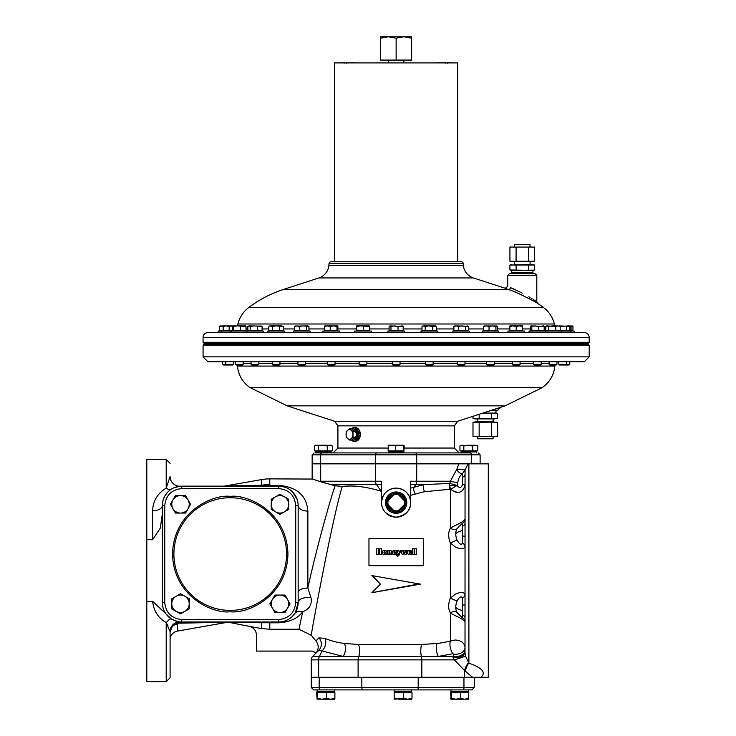 <?xml version="1.0" encoding="UTF-8"?>
<svg xmlns="http://www.w3.org/2000/svg" width="736" height="736" viewBox="0 0 736 736"><rect width="100%" height="100%" fill="white"/><g stroke="black" fill="none" stroke-linecap="round" stroke-linejoin="round"><path stroke-width="1.1" d="M203.072 337.447A4.848 4.848 0 0 1 207.929 332.598L584.347 332.598A4.848 4.848 0 0 1 589.196 337.447L589.196 342.304L203.072 342.304L203.072 337.447L589.196 337.447M533.526 301.033L537.676 303.398A119.333 119.333 0 0 1 543.554 307.547A29.109 29.109 0 0 1 554.355 323.996L237.921 323.996L237.434 325.901M318.881 277.941A14.554 14.554 0 0 0 328.882 265.374L463.386 265.374A14.554 14.554 0 0 0 473.386 277.941L318.881 277.941L283.59 289.414A119.333 119.333 0 0 0 248.713 307.547A29.109 29.109 0 0 0 237.921 323.996M507.003 288.944L505.163 288.264L507.702 286.424L507.702 275.356L536.811 275.356L536.811 301.778L537.676 303.398C537.795 303.094 516.865 291.98 508.272 289.414L509.965 290.03M510.002 290.048L511.851 290.766M514.731 291.925L515.31 292.164M528.558 298.374L533.361 300.941M536.811 275.356L534.87 273.424L509.643 273.424L507.702 275.356M329.038 263.552A1.941 1.941 0 0 1 330.97 261.777L461.297 261.777A1.941 1.941 0 0 1 463.229 263.552L329.038 263.552L328.882 265.374M203.072 342.304L204.047 343.27L588.22 343.27L589.196 342.304M554.355 323.996L554.843 325.901M473.386 277.941L505.163 288.264M522.256 293.121C540.73 303.904 540.73 303.904 522.256 293.121L510.444 287.564C506.8 286.046 506.8 286.046 510.444 287.564A1.941 1.536 109.9 0 1 508.272 289.414L283.59 289.414M535.541 300.95L533.186 299.442M532.202 298.825L531.015 298.098M530.012 297.491L528.788 296.764M505.328 288.328L506.423 288.733M514.427 289.285L512.918 288.613M279.965 364.329L279.294 365.001L272.872 365.001L272.2 364.329L279.965 364.329L279.965 361.707M272.2 364.329L272.2 361.707M282.394 331.044L282.394 330.464M269.781 331.044L269.781 330.464M270.627 330.464L268.806 330.464L268.806 326.471L269.781 325.901L272.44 326.471L272.44 330.464L270.627 330.464M272.44 326.471L276.083 325.901L283.369 326.471L283.369 330.464L272.44 330.464M279.726 326.471L279.726 330.464M281.548 325.901L283.369 326.471L281.548 325.901L270.627 325.901M556.867 364.329L556.195 365.001L549.774 365.001L549.111 364.329L556.867 364.329L557.014 361.707M548.559 330.464L545.772 330.464L545.772 326.471L546.682 325.901L548.559 326.471L548.559 330.464L560.206 330.464L560.206 326.471L557.989 325.901L560.206 326.471M545.772 326.471L547.161 325.901L555.772 326.471L555.772 330.464M548.559 326.471L552.166 325.901L557.989 325.901L555.772 326.471M353.335 440.054A5.603 3.965 -90 0 0 353.611 440.064A5.603 3.965 -90 0 0 357.567 434.461A5.603 3.965 -90 0 0 353.611 428.867A5.603 3.965 -90 0 0 353.335 428.876M353.013 437.267L356.491 437.267A5.603 3.965 -90 0 0 357.024 434.461A5.603 3.965 -90 0 0 356.491 431.664A5.603 3.965 -90 0 0 353.059 428.867L349.591 428.867L347.778 430.266A4.848 3.432 90 0 1 351.21 430.266A4.848 3.432 90 0 1 352.921 434.461A4.848 3.432 90 0 1 351.21 438.665A4.848 3.432 90 0 1 347.778 438.665A4.848 3.432 90 0 1 346.067 434.461A4.848 3.432 90 0 1 347.778 430.266L346.159 431.664L346.159 437.267L349.591 440.064L353.013 437.267L353.013 431.664L349.591 428.867M351.238 440.064A6.79 4.802 -90 0 0 353.952 441.26L355.534 441.26A6.79 4.802 -90 0 0 360.336 434.461A6.79 4.802 -90 0 0 355.534 427.671L353.952 427.671A6.79 4.802 -90 0 0 351.238 428.867M353.611 440.064L356.491 437.267L356.491 431.664L353.013 431.664M356.491 431.664L353.611 428.867M356.491 437.267A5.603 3.965 -90 0 1 353.059 440.064L349.591 440.064M305.688 364.329L305.026 365.001L298.604 365.001L297.933 364.329L305.688 364.329L305.688 361.707M297.933 364.329L297.933 361.707M308.117 331.044L308.117 330.464M295.504 331.044L295.504 330.464M297.068 330.464L294.667 330.464L294.667 326.471L297.068 325.901L299.469 326.471L299.469 330.464L297.068 330.464M299.469 326.471L303.039 325.901L308.954 326.471L308.954 330.464L299.469 330.464M295.844 325.901L294.667 326.471M306.608 326.471L306.608 330.464M308.467 326.112L308.954 326.471M307.786 325.901L295.154 326.112M404.377 332.598L404.377 331.044L387.89 331.044L387.89 332.598M385.462 502.651A10.672 10.672 0 0 0 396.134 513.323A10.672 10.672 0 0 0 406.806 502.651A10.672 10.672 0 0 0 396.134 491.979A10.672 10.672 0 0 0 385.462 502.651M392.012 495.503A8.243 8.243 0 0 1 404.377 502.651A8.243 8.243 0 0 1 392.012 509.79A8.243 8.243 0 0 1 392.012 495.503L387.89 497.886L387.89 507.408L396.134 512.173A9.522 9.522 0 0 0 404.377 497.886A9.522 9.522 0 0 0 396.134 493.129L392.012 495.503M404.377 497.886A9.522 9.522 0 0 0 387.89 497.886A9.522 9.522 0 0 0 396.134 512.173A9.522 9.522 0 0 0 404.377 507.408L404.377 497.886L396.134 493.129A9.522 9.522 0 0 0 387.89 497.886M387.89 507.408A9.522 9.522 0 0 0 396.134 512.173L404.377 507.408M339.802 62.9L452.474 62.9M263.221 332.598L263.221 331.044L231.04 331.044L231.04 332.598M477.554 436.862L477.554 438.794L493.074 438.794L493.074 436.862M472.99 436.411L497.637 436.411L472.99 436.411L472.99 422.262L476.072 421.82L497.637 422.262L497.637 436.411M491.473 436.411L491.473 422.262M479.154 436.411L479.154 422.262M472.99 422.262L497.021 422.114M287.537 599.435A8.731 8.731 0 0 0 279.974 595.065L274.933 595.065L269.891 603.796L272.412 608.166A8.731 8.731 0 0 0 279.974 612.536L285.016 612.536L290.058 603.796L285.016 595.065L279.974 595.065A8.731 8.731 0 0 1 287.537 608.166A8.731 8.731 0 0 1 271.244 603.796A8.731 8.731 0 0 1 279.974 595.065M231.04 331.044L221.37 331.044L221.37 332.598M400.982 463.846L400.982 463.376M391.285 463.846L391.285 463.376M404.211 445.924L403.898 445.234L388.369 445.234L388.056 445.924L391.754 445.234L395.462 445.924L399.501 445.234L403.54 445.924L403.871 445.234L404.211 445.924L403.898 451.444L388.369 451.444L388.369 450.864M403.871 450.864L388.056 450.864L388.35 445.243M395.462 445.924L395.462 450.864M403.54 445.924L403.54 450.864M520.067 364.329L519.395 365.001L512.974 365.001L512.302 364.329L520.067 364.329L520.067 361.707M513.029 330.464L509.882 330.464L509.882 326.471L513.029 325.901L516.184 326.471L516.184 330.464L513.029 330.464M516.184 326.471L519.34 325.901L522.486 326.471L522.486 330.464L516.184 330.464M522.486 326.471L522.486 325.901L509.882 325.901L509.882 326.471M332.295 691.923L334.521 691.343L317.06 691.343L317.06 689.89L334.521 689.89L334.521 691.343M319.295 691.923L317.06 691.343M344.908 62.707L344.908 63.186L344.908 62.707L336.278 62.9M355 62.799L346.463 62.707L346.463 63.186M310.058 332.598L310.058 331.044L293.563 331.044L293.563 332.598M530.012 246.643L530.012 244.702L514.492 244.702L514.492 246.643M388.369 36.8L380.613 36.8L380.613 38.189L388.369 36.8L396.134 38.189L403.898 36.8L388.369 36.8M411.654 36.8L403.898 36.8L411.654 38.189L411.654 36.8M380.613 38.189L380.613 60.085L396.134 60.085L396.134 38.189M411.654 38.189L411.654 60.085L396.134 60.085M172.942 508.696A8.731 8.731 0 0 1 172.942 499.965L170.421 504.335L175.462 513.066L185.546 513.066L190.587 504.335L185.546 495.595L175.462 495.595L172.942 499.965A8.731 8.731 0 0 1 188.066 499.965A8.731 8.731 0 0 1 180.504 513.066A8.731 8.731 0 0 1 172.942 508.696M493.396 421.82L477.232 421.82M482.807 413.089L495.99 413.089L495.99 410.66L490.277 410.66M482.512 413.181L497.637 413.531L497.637 418.471L485.318 418.913L494.555 418.913M472.99 416.282L472.99 418.471L474.646 418.913L485.318 418.913L479.154 418.471L479.154 414.276M491.473 413.531L491.473 418.471M473.607 418.618L479.154 418.471M258.851 364.329L258.18 365.001L251.758 365.001L251.086 364.329L258.851 364.329L258.851 361.707M251.086 364.329L251.086 361.707M261.28 331.044L261.28 330.464M248.667 331.044L248.667 330.464M248.998 330.464L247.83 330.464L247.83 326.471L248.998 325.901L250.166 326.471L250.166 330.464L248.998 330.464M250.166 326.471L253.736 325.901L262.108 326.471L262.108 330.464L250.166 330.464M247.83 326.471L248.308 326.112M257.315 326.471L257.315 330.464M262.108 326.471L260.94 325.901M261.63 326.112L248.998 325.901M498.704 332.598L498.704 331.044L482.209 331.044L482.209 332.598M469.347 332.598L469.347 331.044L452.861 331.044L452.861 332.598M243.165 364.329L242.494 365.001L236.072 365.001L235.4 364.329L243.165 364.329L243.165 361.707M235.4 364.329L235.253 361.707M245.585 331.044L245.585 330.464M232.972 331.044L232.972 330.464M232.558 330.464L233.027 325.901L233.505 326.471L236.872 325.901L246.008 326.471L246.008 330.464L219.328 330.464L219.328 326.471L223.21 326.057M233.505 326.471L233.505 330.464M232.558 326.471L232.916 325.938M240.23 326.471L240.23 330.464M246.008 326.471L245.585 325.901L233.027 325.901M318.09 451.444L315.615 451.95L331.136 451.95L331.136 452.898L315.615 452.898L315.615 451.95M328.661 451.444L331.136 451.95M394.192 692.502L394.192 699.2L394.165 691.923L411.626 691.923L411.626 692.502M407.836 692.502L411.994 692.502L411.994 698.418L407.836 699.2L403.687 698.418L403.687 692.502L407.836 692.502M394.588 692.502L403.687 692.502M403.687 698.418L394.137 699.182M394.588 698.418L399.133 699.2L411.626 699.2L411.994 698.418L411.654 699.182M574.154 332.598L574.154 331.044L529.055 331.044L529.055 332.598M561.237 331.044L561.237 332.598M514.17 261.685L530.334 261.685M533.959 270.121L511.584 270.416L511.584 272.835L532.928 272.835L532.928 270.416L509.928 269.974L509.928 265.034L511.778 264.666M532.928 270.416L534.575 269.974L534.575 265.034L532.928 264.592L509.928 265.034L516.092 265.034L516.092 269.974M528.411 269.974L528.411 265.034L516.092 265.034M534.575 265.034L528.411 265.034M464.839 689.89L471.822 689.89L474.26 687.461L463.956 687.461A2.429 0.708 90 0 1 463.248 689.89L464.839 689.89M469.274 689.89L468.446 689.89L468.446 691.343L450.975 691.343L450.975 689.89L446.136 689.89M474.26 687.461L474.26 677.276L463.956 677.276L463.956 687.461L311.245 687.461L313.665 689.89L463.248 689.89M261.381 479.614A48.512 48.512 0 0 1 269.808 478.878L269.808 484.601A48.512 44.813 180 0 0 261.381 485.282L261.381 479.614L225.133 486.008L261.381 485.282L264.712 486.156L269.744 485.328L278.742 485.328C296.985 487.03 306.682 495.622 307.85 511.106L307.85 588.036C315.588 552.258 329.443 501.842 335.11 485.769L320.086 481.583L320.675 481.234L320.675 463.846L468.124 463.846L465.06 469.918L465.014 652.556L465.548 656.199L468.896 663.127C482.393 667.957 486.367 672.667 480.838 677.276L311.245 677.276L319.194 677.276L319.194 687.461A2.429 1.095 90 0 0 320.298 689.89M534.575 247.084L509.928 247.084L534.575 247.084L534.575 261.243L513.01 261.685L509.928 261.243L509.928 247.084L510.545 246.937M516.092 247.084L516.092 261.243M528.411 247.084L528.411 261.243M509.928 261.243L534.575 261.243M455.989 62.9L447.359 62.707L447.359 63.186M445.804 63.186L445.804 62.707L437.267 62.799M464.986 364.329L464.315 365.001L457.893 365.001L457.222 364.329L464.986 364.329L464.986 361.707M458.316 326.471L461.932 325.901L465.538 326.471L467.415 325.901L468.326 326.471L468.326 330.464L453.882 330.464L453.882 326.471L456.099 325.901L458.316 326.471L458.316 330.464M467.93 326.204L454.802 325.901L453.882 326.471M465.538 326.471L465.538 330.464M339.406 332.598L339.406 331.044L322.92 331.044L322.92 332.598M328.219 463.846L328.219 463.376M318.522 463.846L318.522 463.376M331.136 450.864L331.136 451.444L315.615 451.444L315.615 450.864M316.379 450.864L314.438 450.864L314.438 445.924L315.615 445.234L318.32 445.924L318.32 450.864L316.379 450.864M318.32 445.924L322.791 445.234L327.253 445.924L329.783 445.234L332.313 445.924L332.313 450.864L318.32 450.864M332.313 445.924L331.136 445.234L316.379 445.234L314.438 445.924M327.253 445.924L327.253 450.864M569.793 364.329L569.121 365.001L559.434 365.001L558.771 364.329L569.793 364.329L569.793 361.707M572.212 331.044L572.212 330.464M569.176 326.039L571.062 326.471L572.212 325.901L572.948 326.471L572.948 330.464L560.206 330.464M571.062 326.471L571.062 330.464M567.888 325.901L572.442 326.03M494.334 364.329L493.672 365.001L487.25 365.001L486.579 364.329L494.334 364.329L494.334 361.707M489.035 326.471L492.485 325.901L495.935 326.471L496.763 325.901L497.352 326.471L497.352 330.464L483.561 330.464L483.561 326.471L486.303 325.901L489.035 326.471L489.035 330.464M484.27 325.901L483.561 326.471M495.935 326.471L495.935 330.464M484.03 325.974L496.883 325.974M433.136 364.329L432.464 365.001L426.043 365.001L425.371 364.329L433.136 364.329L433.136 361.707M425.215 326.471L428.84 325.901L432.474 326.471L435.565 325.901L436.522 326.471L436.522 330.464L421.995 330.464L421.995 326.471L422.952 325.901L425.215 326.471L425.215 330.464M421.995 326.471L423.605 325.901L434.498 325.901L436.522 326.471M432.474 326.471L432.474 330.464M570.897 331.044L570.897 332.598M246.726 331.044L246.726 332.598M451.002 692.502L468.804 692.502L468.418 699.2L468.804 698.418L464.655 699.2L460.497 698.418L455.943 699.2L451.398 698.418L451.002 699.2L450.616 692.502L450.975 691.923L468.446 691.923L468.446 692.502M450.616 698.418L450.975 699.2L468.464 699.182M460.497 698.418L460.497 692.502M451.398 698.418L451.398 692.502M317.087 692.502L334.889 692.502L334.889 698.418L330.731 699.2L326.582 698.418L322.028 699.2L317.483 698.418L317.06 699.2L316.701 692.502L317.06 691.923L334.521 691.923L334.521 692.502M326.582 698.418L326.582 692.502M317.483 698.418L317.483 692.502M334.549 699.182L334.889 698.418L334.503 699.2L317.032 699.182M288.705 504.335L288.705 499.293L279.974 494.252L271.244 499.293L271.244 509.367L279.974 514.409L288.705 509.367L288.705 504.335A8.731 8.731 0 0 1 275.604 511.888A8.731 8.731 0 0 1 275.604 496.772A8.731 8.731 0 0 1 288.705 504.335M371.257 332.598L371.257 331.044L354.77 331.044L354.77 332.598M457.737 261.777L457.737 62.9L334.53 62.9L334.53 261.777M221.37 331.044L218.114 331.044L218.114 332.598M171.773 603.796L171.773 608.838L180.504 613.879L189.235 608.838L189.235 598.764L180.504 593.722L171.773 598.764L171.773 603.796A8.731 8.731 0 0 1 184.865 596.243A8.731 8.731 0 0 1 184.865 611.358A8.731 8.731 0 0 1 171.773 603.796M400.016 364.329L399.344 365.001L392.923 365.001L392.251 364.329L400.016 364.329L400.016 361.707M390.982 326.471L394.505 325.901L398.02 326.471L402.445 325.901L403.172 326.471L403.172 330.464L389.105 330.464L389.105 326.471L390.043 325.901L390.982 326.471L390.982 330.464M389.105 326.471L389.602 326.03M398.02 326.471L398.02 330.464M390.043 325.901L403.172 326.471M335.046 364.329L334.374 365.001L327.952 365.001L327.281 364.329L335.046 364.329L335.046 361.707M327.281 364.329L327.281 361.707M337.465 331.044L337.465 330.464M324.861 331.044L324.861 330.464M327.327 330.464L324.438 330.464L324.438 326.471L327.327 325.901L330.216 326.471L330.216 330.464L327.327 330.464M330.216 326.471L333.574 325.901L336.941 326.471L337.419 325.901L337.888 326.471L337.888 330.464L330.216 330.464M324.907 325.901L324.438 326.471M336.941 326.471L336.941 330.464M337.52 325.938L337.888 326.471M337.419 325.901L324.806 325.938M541.181 364.329L540.509 365.001L534.088 365.001L533.416 364.329L541.181 364.329L541.181 361.707M531.824 326.471L535.274 325.901L538.715 326.471L543.6 325.901L544.189 326.471L544.189 330.464L530.408 330.464L530.408 326.471L531.116 325.901L531.824 326.471L531.824 330.464M530.408 326.471L530.868 325.974M538.715 326.471L538.715 330.464M531.116 325.901L544.189 326.471M284.326 332.598L284.326 331.044L267.84 331.044L267.84 332.598M226.412 365.001L223.146 365.001L222.474 364.329L233.505 364.329L233.505 361.707L233.505 364.329L232.834 365.001L226.412 365.001L225.74 364.329L225.74 361.707M223.312 331.044L223.312 330.464M219.825 326.03L223.33 325.901L223.091 326.471L226.118 325.901L223.312 325.901L223.091 330.464M229.144 326.471L232.41 325.901L226.118 325.901L229.144 326.471L229.144 330.464M222.474 364.329L222.474 361.707M220.055 331.044L220.055 330.464M220.266 325.901L219.328 326.471M524.428 332.598L524.428 331.044L507.941 331.044L507.941 332.598M272.412 608.166L274.933 612.536L279.974 612.536M409.4 691.923L411.626 691.343L394.165 691.343L394.165 689.89M396.4 691.923L394.165 691.343M411.626 691.343L411.626 689.89M203.072 356.85L203.072 345.212L589.196 345.212L589.196 356.85L203.072 356.85L207.929 361.707L529.221 361.707C625.904 361.707 573.491 361.707 529.221 361.707M491.666 410.21L497.922 410.21L491.666 410.21M404.211 448.049L454.342 448.049L459.19 452.898L322.046 452.898C311.687 452.898 311.687 452.898 322.046 452.898A1.941 1.371 -90 0 0 320.675 454.839L375.553 454.839A1.941 1.371 -90 0 1 376.924 452.898M589.196 345.212L588.22 344.236L204.047 344.236L203.072 345.212M499.864 407.551L497.922 410.21M352.94 427.818L354.973 427.193L360.438 434.461L354.973 441.738L352.94 441.112M454.342 448.049L454.342 425.859L337.925 425.859L337.925 448.049L388.056 448.049M353.804 441.25A7.277 5.143 -90 0 0 355.313 441.729M334.089 463.376L334.089 463.846M458.178 463.376L458.178 463.846M355.322 427.202A7.277 5.143 -90 0 0 353.804 427.68M470.221 452.898C480.58 452.898 480.58 452.898 470.221 452.898L415.343 452.898A1.941 1.371 90 0 1 416.714 454.839L471.592 454.839A1.941 1.371 -90 0 0 470.221 452.898L461.132 452.898L461.132 451.95L476.661 451.95L476.661 452.898M471.592 463.376L471.592 454.839L480.12 454.839L480.12 463.376L312.147 463.376L312.147 454.839L320.675 454.839L320.675 463.376M459.715 689.89L450.975 689.89M476.661 450.864L476.661 451.444L461.132 451.444L461.132 450.864M463.846 450.864L459.963 450.864L459.963 445.924L461.132 445.234L463.846 445.924L463.846 450.864L477.83 450.864L477.83 445.924L475.309 445.234L477.83 445.924M459.963 445.924L461.904 445.234L472.779 445.924L472.779 450.864M463.846 445.924L468.308 445.234L475.309 445.234L472.779 445.924M558.771 364.329L558.771 361.707L558.771 364.329M390.844 451.444L388.369 451.95L403.898 451.95L403.898 452.898M437.506 332.598L437.506 331.044L421.01 331.044L421.01 332.598M366.896 364.329L366.224 365.001L359.803 365.001L359.131 364.329L366.896 364.329L366.896 361.707M359.131 364.329L359.131 361.707M369.316 331.044L369.316 330.464M356.702 331.044L356.702 330.464M356.721 330.464L356.721 325.901L356.721 330.464M356.96 326.471L360.226 325.901L369.546 326.471L369.546 330.464L356.96 330.464M356.482 326.471L356.693 325.91M363.492 326.471L363.492 330.464M369.306 325.901L369.546 326.471L369.316 325.901L356.721 325.901M559.424 326.471L568.956 325.901L569.912 326.471L569.912 330.464M566.692 326.471L566.692 330.464M559.296 325.901L569.682 326.324M230.239 610.392A56.332 56.332 0 0 0 286.571 554.061A56.332 56.332 0 0 0 230.239 497.738A56.332 56.332 0 0 0 173.908 554.061A56.332 56.332 0 0 0 230.239 610.392M162.325 513.986L160.282 528.181L152.628 539.718L152.628 510.775A9.706 5.216 180 0 0 162.325 505.558L162.325 602.572A19.403 19.403 0 0 0 181.728 621.975L278.742 621.975A19.403 19.403 0 0 0 298.154 602.572L298.154 505.558A19.403 19.403 0 0 0 278.742 486.156L181.728 486.156A19.403 19.403 0 0 0 162.325 505.558L162.941 500.719M307.85 511.106A9.706 5.548 0 0 1 298.154 505.558L295.725 505.558L295.725 602.572C294.648 612.812 288.981 618.47 278.742 619.546L181.728 619.546C171.488 618.47 165.83 612.812 164.754 602.572L164.754 505.558C165.83 495.319 171.488 489.661 181.728 488.584L278.742 488.584C288.981 489.661 294.648 495.319 295.725 505.558M259.863 621.975A8.731 3.634 -90 0 1 261.381 622.776L228.013 622.168L249.219 626.373C253.699 627.495 256.1 630.356 256.432 634.966L256.432 651.084L312.22 651.084L316.112 652.942C318.955 648.885 318.881 644.874 315.891 640.909L318.973 637.827L325.036 638.434A106.692 65.762 -26.1 0 0 344.457 643.503L358.404 644.451L421.636 644.451L436.908 643.503A106.692 71.19 18.3 0 0 450.386 641.01L450.386 613.051A16.174 11.739 -64.1 0 1 450.386 598.129L450.386 542.993A16.174 11.739 -115.9 0 1 450.386 528.062L450.386 489.238L424.801 491.685A106.38 53.185 144.7 0 0 415.49 494.068A4.848 2.364 -106.4 0 1 413.945 487.158L415.711 484.665L410.688 484.665L410.688 488.115L423.678 484.665L449.779 483.386L449.457 485.558L450.625 489.311L457.157 485.456C459.31 488.4 461.086 488.161 462.466 484.748L462.53 473.45A4.848 3.027 52.9 0 1 456.826 469.264L458.832 463.846M457.074 528.512A12.457 9.044 64.1 0 0 456.982 528.669A12.457 9.044 64.1 0 0 455.759 533.867A12.457 9.044 64.1 0 0 457.074 540.012C459.209 544.079 461.012 545.183 462.466 543.343L462.466 526.194A4.848 3.652 180 0 0 465.014 522.983M457.792 482.273A4.848 0.754 9 0 1 450.395 481.234L456.826 469.264L465.06 469.918L462.53 473.45A13.303 9.412 90 0 0 460.856 475.07A13.303 9.412 90 0 0 457.792 482.273L457.157 485.456L449.898 483.396L450.395 481.234L416.714 481.234L416.714 463.846M462.466 605.13L462.466 597.779A4.848 3.303 -0 0 0 465.014 594.872C464.287 591.882 461.049 591.643 455.317 594.173L450.386 598.129L457.074 601.1A12.457 9.044 115.9 0 0 455.759 607.246A12.457 9.044 115.9 0 0 456.982 612.444L462.466 617.872L462.466 605.13L465.014 604.845M456.982 612.444A12.457 9.044 115.9 0 0 457.074 612.6A4.848 2.99 -29.9 0 0 450.386 613.051L455.317 615.682C461.058 618.231 464.287 620.384 465.014 622.141A4.848 4.848 180 0 0 462.466 617.872M152.628 510.775C152.978 500.977 157.504 493.433 166.207 488.134L166.207 459.476L146.804 459.476L146.804 539.718L152.628 539.718M155.581 499.026L154.753 500.738M226.164 621.975A8.731 6.698 -90 0 0 224.646 622.205L178.342 623.153A8.731 3.754 93.8 0 1 180.44 621.929L181.728 621.975L180.44 621.929C180.541 622.592 177.523 621.616 171.387 618.985A9.706 2.64 -57.8 0 0 166.207 622.647L166.207 622.647C158.084 617.798 153.566 610.714 152.665 601.395L171.387 618.985C177.523 621.616 180.541 622.592 180.44 621.929A9.706 9.706 0 0 0 170.09 631.617L170.09 644.432M170.292 629.648L170.09 631.617C170.09 642.326 170.09 642.326 170.09 631.617L170.09 677.764L170.09 631.617L166.207 622.647L166.207 681.637L146.804 681.637L146.804 539.718M164.478 496.68L163.134 500.02M269.808 478.878L312.607 479.053M312.736 479.099L313.978 479.568M315.477 480.102L316.692 480.516M320.086 481.583L312.147 478.878L312.147 463.846L320.675 463.846M396.134 488.097A14.554 14.554 0 0 1 410.688 502.651A14.554 14.554 0 0 1 396.134 517.196C385.968 515.264 381.128 510.048 381.625 501.566C382.932 493.304 387.771 488.814 396.134 488.097C404.515 488.824 409.354 493.313 410.642 501.566C411.157 510.039 406.318 515.246 396.134 517.196A14.554 14.554 0 0 1 381.579 502.651A14.554 14.554 0 0 1 396.134 488.097M465.014 603.971L465.014 610.76M423.301 565.708L368.966 565.708L368.966 538.54L423.301 538.54L423.301 565.708M146.804 601.395L152.665 601.395M174.892 487.398L175.766 487.094M177.367 486.652L178.278 486.468M169.326 490.636L171.387 489.146A9.706 4.931 -122.2 0 1 166.207 488.134L170.09 476.514C170.09 459.126 170.09 459.126 170.09 476.514A9.706 9.706 0 0 0 180.44 486.202L174.082 487.729M169.28 490.673L167.56 492.301M167.486 492.384L164.855 495.99M164.726 496.22L163.806 498.116M162.95 500.673L162.435 503.525M162.969 500.609L163.696 498.401M297.868 502.256L297.749 501.63M297.326 499.965L293.388 492.826M293.149 492.559L292.118 491.501M291.999 491.381L290.895 490.434M285.936 620.595L286.663 620.282M287.04 620.117L288.88 619.114M288.954 619.077L291.723 616.998M292.146 616.602L293.36 615.333M293.498 615.176L295.403 612.518M295.421 612.49L298.154 602.572L295.725 602.572M166.244 622.72L168.01 625.876M169.841 629.685L170.016 630.55M170.09 658.021L170.09 677.764L166.207 681.637M278.742 485.328L278.742 486.156L281.722 486.386M282.293 486.478L286.506 487.775M289.092 489.146L292.137 491.519M292.431 491.804L297.252 499.735M298.154 602.572A9.706 5.069 -0 0 1 311.052 597.788L307.85 588.036A9.706 4.379 0 0 0 298.154 592.416M311.052 597.788C312.128 604.633 309.332 609.27 302.662 611.717A9.706 6.799 34.7 0 0 294.694 613.631M335.11 485.769L342.258 486.468C331.973 519.653 310.077 639.078 311.337 635.352L299 629.252L302.662 611.717C297.942 618.341 289.975 622.04 278.742 622.803L269.808 622.803L278.539 621.975M228.013 622.168L224.646 622.205L228.013 622.168A8.731 7.286 90 0 0 226.504 621.975M180.219 623.171A8.731 2.999 90 0 1 181.728 621.975L181.728 619.546M278.383 622.343L267.076 622.739A8.731 1.205 90 0 0 266.579 621.975M269.808 629.252L269.808 622.803A48.512 44.353 -0 0 1 267.076 622.739L261.381 622.776L261.381 628.516L269.808 629.252L299 629.252M179.786 621.911L177.192 622.27M178.342 623.153L177.735 623.309A8.731 4.959 -123.7 0 0 174.404 623.539L172.215 625.554M171.543 626.511L170.945 627.624M228.418 622.702L225.05 622.702L177.735 631.046L177.505 623.99A8.731 7.71 180 0 0 170.09 631.617L173.162 624.524M177.201 622.26L178.011 622.076M269.808 484.601L269.744 485.328A48.512 43.488 -153.7 0 0 261.538 485.328M249.219 626.373L261.381 628.516M180.587 623.162L203.164 622.702M342.258 486.468C353.51 485.162 366.491 486.754 381.202 491.234L376.556 484.665A4.848 3.432 -90 0 1 375.553 481.234L320.675 481.234M315.891 640.909L311.337 635.352M415.49 494.068L410.688 495.282L410.642 501.566M381.579 481.39L381.625 501.566M419.134 583.915L371.882 592.692L380.429 584.136L372.508 575.699M371.882 592.692L380.429 584.136L371.882 575.589L420.385 584.136L373.134 592.471M480.838 677.276L488.299 677.276L488.299 463.846L468.124 463.846M315.477 653.642L316.112 652.942M318.973 637.827A9.31 8.933 -135 0 1 318.826 650.284L322.064 650.937A9.31 6.44 112.4 0 0 325.036 638.434M472.558 677.276L464.526 670.487L454.416 659.879L453.063 657.377L453.523 654.065A9.31 6.771 0 0 0 465.014 647.478C464.554 643.006 461.316 640.522 455.317 640.007L450.386 641.01A9.31 4.793 -104.2 0 0 452.934 653.743L438.279 656.448L343.178 656.448A9.31 5.4 97.7 0 0 344.457 643.503M410.688 501.547L410.688 481.234L416.714 481.234A4.848 3.432 -90 0 1 415.711 484.665L423.678 484.665A4.848 2.723 -102.2 0 0 424.801 491.685M311.245 687.461L311.245 659.879A4.848 4.848 0 0 1 312.662 656.448L318.826 650.284M410.688 488.115L410.688 488.778M449.779 483.386A4.848 3.542 -84.1 0 0 450.386 489.238L455.317 492.044C460.58 493.258 463.809 490.774 465.014 484.592L462.466 484.748M457.056 528.549A4.848 2.99 -150.1 0 1 450.386 528.062L455.317 525.44C461.049 522.891 464.287 520.738 465.014 518.972A4.848 4.848 0 0 1 462.466 523.241L462.769 523.066M457.074 540.012L450.386 542.993L455.317 546.949C461.058 549.47 464.287 549.231 465.014 546.25A4.848 3.303 180 0 0 462.466 543.343M465.014 649.87A9.31 6.771 0 0 1 453.523 656.448L438.279 656.448A9.31 4.011 83 0 1 436.908 643.503M453.716 491.464L458.04 492.356M462.466 597.779C461.012 595.93 459.209 597.043 457.074 601.1M453.523 654.065L452.934 653.743M465.308 670.892A9.31 3.478 105.5 0 1 468.896 663.127L468.896 463.846M465.014 536.268L462.466 535.992M465.014 474.49A4.848 3.192 0 0 1 462.466 477.305M421.636 644.451A9.31 3.082 -90 0 0 421.47 656.806A4.848 1.61 90 0 1 421.838 659.879L454.416 659.879L465.548 656.199M468.519 662.796A9.31 2.926 -70.6 0 0 464.526 670.487L464.526 677.276M453.063 657.377C459.926 657.846 463.919 656.245 465.014 652.556M465.014 618.139A4.848 3.652 0 0 0 462.466 614.919M462.466 526.194L462.466 523.241M379.767 554.567L381.598 554.567L381.598 548.762L379.767 548.762L379.767 551.227L378.47 551.227L378.47 548.762L376.63 548.762L376.63 554.567L378.47 554.567L378.47 551.982L379.767 551.982L379.767 554.567M386.299 554.217L387.026 552.506L386.345 550.841L384.615 550.289L382.886 550.841L382.205 552.506L382.941 554.208L384.624 554.723L383.962 552.497L384.615 550.749L385.268 552.497L384.634 554.723L386.299 554.217M390.154 554.567L391.764 554.567L391.653 551.126L390.319 550.289L389.013 551.016L389.013 550.372L387.403 550.372L387.403 554.567L389.013 554.567L389.013 551.568L389.749 551.126L390.154 554.567M394.524 552.81L396.879 552.81L396.262 550.896L394.533 550.289L392.868 550.85L392.214 552.515L392.895 554.171L394.56 554.723L396.4 554.208L396.805 553.426L394.882 554.263L394.045 553.877L394.524 552.12L393.898 552.12L393.999 551.052L395.085 551.052L394.524 552.81M398.884 555.45L400.89 550.335L402.187 554.567L403.494 554.567L404.193 551.899L404.993 554.567L406.189 554.567L407.367 550.289L406.695 550.298L406.014 552.846L405.288 550.289L403.908 550.289L403.264 552.727L402.574 550.289L400.283 550.28L399.409 552.46L398.59 550.289L396.87 550.289L398.535 554.659L397.725 555.79L397.698 554.788L396.575 555.358L397.606 556.25L398.884 555.45M409.731 552.81L412.086 552.81L411.47 550.896L409.74 550.289L408.075 550.85L407.422 552.515L408.103 554.171L409.759 554.723L411.599 554.208L412.013 553.426L410.081 554.263L409.253 553.877L409.722 552.12L409.106 552.12L409.207 551.052L410.292 551.052L409.731 552.81M412.546 554.567L414.147 554.567L414.147 548.762L412.546 548.762L412.546 554.567M414.764 554.567L416.364 554.567L416.364 548.762L414.764 548.762L414.764 554.567M246.008 328.946L247.83 328.946M262.108 328.946L268.806 328.946M283.369 328.946L294.667 328.946M308.954 328.946L324.438 328.946M337.888 328.946L356.482 328.946M369.546 328.946L389.105 328.946M403.172 328.946L421.995 328.946M436.522 328.946L453.882 328.946M468.326 328.946L483.561 328.946M497.352 328.946L509.882 328.946M522.486 328.946L530.408 328.946M544.189 328.946L545.772 328.946M543.554 307.547L248.713 307.547M351.56 428.867L358.064 434.461L351.56 440.064M351.146 440.064L353.952 441.26A6.79 4.802 -90 0 0 358.754 434.461A6.79 4.802 -90 0 0 353.952 427.671L351.146 428.867M406.318 502.651L396.134 512.836L385.949 502.651L396.134 492.458L406.318 502.651M418.195 677.276L418.195 687.461A2.429 0.708 90 0 1 417.496 689.89M361.836 677.276L361.836 687.461A2.429 1.095 90 0 0 362.931 689.89M392.251 363.474L366.896 363.474M359.131 363.474L335.046 363.474M327.281 363.474L305.688 363.474M297.933 363.474L279.965 363.474M549.111 363.474L541.181 363.474M533.416 363.474L520.067 363.474M512.302 363.474L494.334 363.474M486.579 363.474L464.986 363.474M457.222 363.474L433.136 363.474M425.371 363.474L400.016 363.474M249.982 387.568L542.285 387.568L505.135 405.84L287.132 405.84L249.982 387.568C242.586 382.288 238.39 375.121 237.415 366.077L554.852 366.077L554.953 365.001M287.132 405.84L334.576 421.25L457.691 421.25L505.135 405.84M497.637 408.268L499.864 408.268M272.2 363.474L258.851 363.474M251.086 363.474L243.165 363.474M375.553 463.376L375.553 454.839L416.714 454.839L416.714 463.376M230.239 611.745C247.112 614.063 287.132 596.758 287.923 554.061C287.132 511.373 247.112 494.068 230.239 496.386C213.366 494.068 173.346 511.373 172.555 554.061C173.346 596.758 213.366 614.063 230.239 611.745M162.325 602.572L164.754 602.572M164.754 505.558L162.325 505.558M278.742 621.975L278.742 619.546M278.742 486.156L278.742 488.584M181.728 486.156L181.728 488.584M457.12 485.558L449.457 485.558M462.558 530.601A13.579 5.198 180 0 0 455.759 533.867M462.558 474.085A13.579 12.549 180 0 0 460.856 475.07M462.558 610.521A13.579 5.198 180 0 1 455.759 607.246M177.505 623.99L177.505 631.083C172.914 632.141 170.439 635.012 170.09 639.713M331.025 484.665L381.579 484.665M375.553 463.846L375.553 481.234L381.579 481.234M318.66 677.276L318.66 659.879L311.245 659.879A4.848 4.848 0 0 1 312.662 656.448L319.36 656.448L322.064 650.937L343.178 656.448L319.36 656.448A4.848 2.374 90 0 0 318.66 659.879L358.101 659.879A4.848 2.374 -90 0 1 358.644 656.806A9.31 4.563 90 0 0 358.404 644.451M358.101 677.276L358.101 659.879L421.838 659.879L421.838 677.276M403.871 62.799L403.871 60.085M388.396 62.799L388.396 60.085M586.288 344.236L586.288 343.27M463.229 263.552L463.386 265.374M205.988 344.236L205.988 343.27M559.296 331.044L559.296 330.464M549.111 364.329L549.111 361.707M546.682 331.044L546.682 330.464M358.248 438.224L356.003 437.911M532.395 273.424L532.395 272.835M512.118 273.424L512.118 272.835M522.486 331.044L522.486 330.464M512.302 364.329L512.302 361.707M509.882 331.044L509.882 330.464M493.157 421.581L493.157 418.913M477.48 421.581L477.48 418.913M495.99 413.089L497.637 413.531M530.095 261.924L530.095 264.592M514.418 261.924L514.418 264.592M511.584 270.416L509.928 269.974M467.415 331.044L467.415 330.464M457.222 364.329L457.222 361.707M454.802 331.044L454.802 330.464M545.542 331.044L545.542 332.598M496.763 331.044L496.763 330.464M486.579 364.329L486.579 361.707M484.15 331.044L484.15 330.464M435.565 331.044L435.565 330.464M425.371 364.329L425.371 361.707M422.952 331.044L422.952 330.464M402.445 331.044L402.445 330.464M392.251 364.329L392.251 361.707M389.832 331.044L389.832 330.464M543.6 331.044L543.6 330.464M533.416 364.329L533.416 361.707M530.996 331.044L530.996 330.464M454.342 425.859L457.691 421.25M589.196 356.85L584.347 361.707M237.415 366.077L237.314 365.001M554.852 366.077C553.877 375.121 549.691 382.288 542.285 387.568M334.576 421.25L337.925 425.859M337.925 448.049L333.077 452.898M480.12 454.839L478.179 452.898M312.147 454.839L314.088 452.898M466.21 691.923L468.446 691.343M453.21 691.923L450.975 691.343M473.745 463.846L473.745 463.376M464.048 463.846L464.048 463.376M401.424 451.444L403.898 451.95M388.369 451.95L388.369 452.898M474.186 451.444L476.661 451.95M463.606 451.444L461.132 451.95M565.855 365.001L566.527 364.329L566.527 361.707M568.956 331.044L568.956 330.464M166.207 459.476L170.09 463.358M225.133 486.008L223.45 486.156M462.447 523.241L456.982 528.669"/></g></svg>
